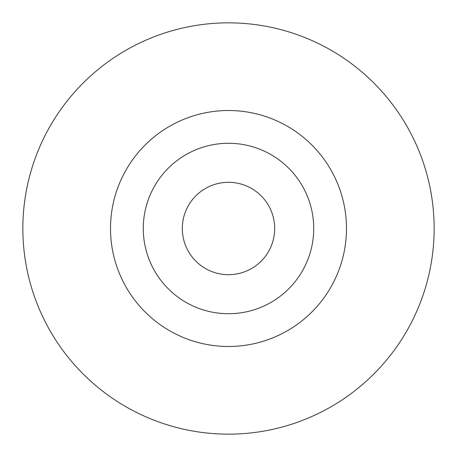 <?xml version="1.0" encoding="UTF-8"?>
<svg xmlns="http://www.w3.org/2000/svg" width="457" height="457" viewBox="0 0 457 457"><rect width="100%" height="100%" fill="white"/><g stroke="black" fill="none" stroke-linecap="round" stroke-linejoin="round"><path stroke-width="0.69" d="M274.686 228.5A46.186 46.186 0 0 1 205.41 268.499A46.186 46.186 0 0 1 205.41 188.501A46.186 46.186 0 0 1 274.686 228.5M313.725 228.5A85.225 85.225 0 0 0 185.89 154.695A85.225 85.225 0 0 0 185.89 302.306A85.225 85.225 0 0 0 313.725 228.5M346.486 228.5A117.986 117.986 0 0 1 169.507 330.679A117.986 117.986 0 0 1 169.507 126.321A117.986 117.986 0 0 1 346.486 228.5M434.15 228.5A205.65 205.65 0 0 1 125.675 406.599A205.65 205.65 0 0 1 125.675 50.401A205.65 205.65 0 0 1 434.15 228.5"/></g></svg>

